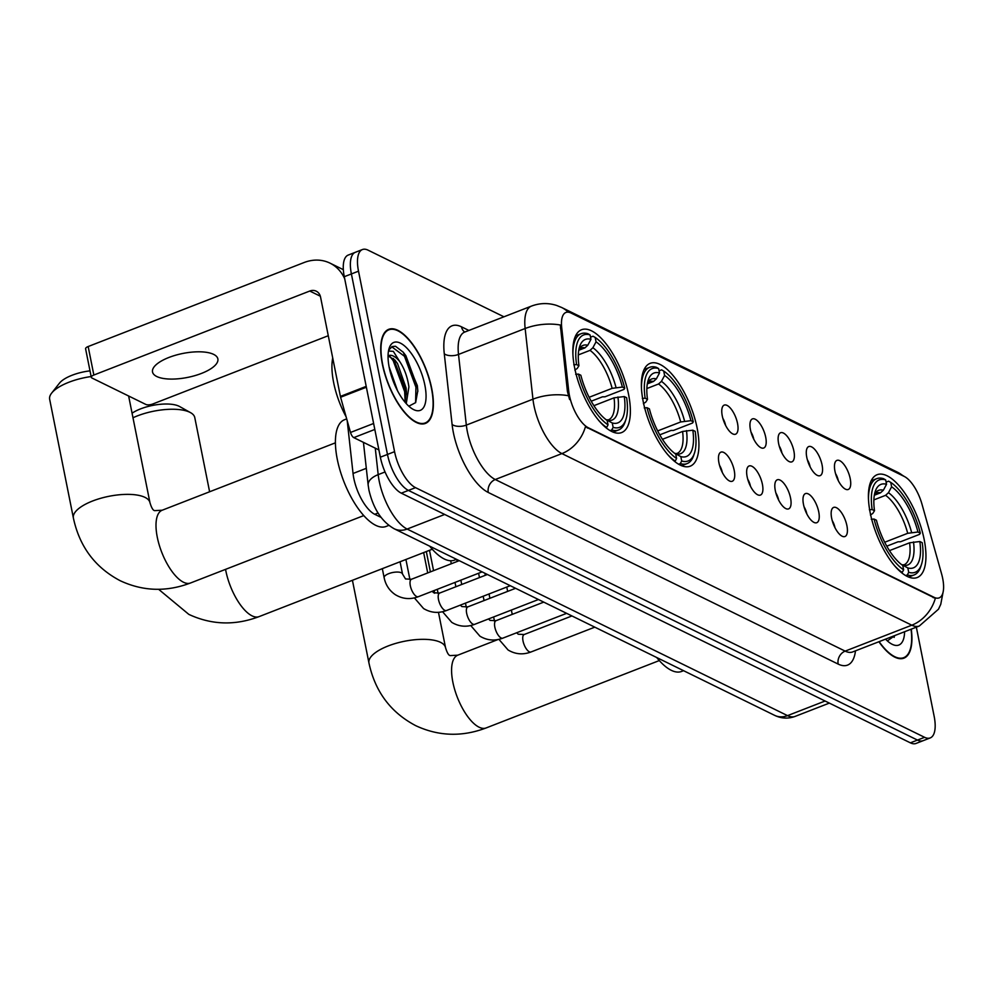 <?xml version="1.0" encoding="UTF-8"?>
<svg xmlns="http://www.w3.org/2000/svg" width="993" height="993" viewBox="0 0 993 993"><rect width="100%" height="100%" fill="white"/><g stroke="black" fill="none" stroke-linecap="round" stroke-linejoin="round"><path stroke-width="1.49" d="M697.111 427.995A55.186 22.181 68.7 0 0 650.154 363.339A55.186 22.181 68.7 0 0 643.203 401.557A55.186 22.181 68.7 0 0 690.172 466.201A55.186 22.181 68.7 0 0 697.111 427.995M628.557 394.37A55.186 22.181 68.7 0 0 581.6 329.726A55.186 22.181 68.7 0 0 574.662 367.931A55.186 22.181 68.7 0 0 621.618 432.576A55.186 22.181 68.7 0 0 628.557 394.37M924.135 539.336A55.186 22.181 68.7 0 0 877.179 474.691A55.186 22.181 68.7 0 0 870.228 512.897A55.186 22.181 68.7 0 0 917.197 577.541A55.186 22.181 68.7 0 0 924.135 539.336M834.964 471.179A15.615 6.281 -111.3 0 1 835.597 461.484A15.615 6.281 -111.3 0 1 843.318 463.681A15.615 6.281 -111.3 0 1 850.219 478.663A15.615 6.281 -111.3 0 1 846.52 489.561A15.615 6.281 -111.3 0 1 834.964 471.179M838.291 480.662A9.371 3.761 68.7 0 0 838.291 480.624A9.371 3.761 68.7 0 0 835.547 473.599M806.788 457.363A15.615 6.281 -111.3 0 1 807.421 447.657A15.615 6.281 -111.3 0 1 815.141 449.866A15.615 6.281 -111.3 0 1 822.055 464.848A15.615 6.281 -111.3 0 1 818.344 475.746A15.615 6.281 -111.3 0 1 806.788 457.363M810.127 466.847A9.371 3.761 68.7 0 0 810.114 466.809A9.371 3.761 68.7 0 0 807.371 459.771M778.624 443.548A15.615 6.281 -111.3 0 1 779.244 433.842A15.615 6.281 -111.3 0 1 786.965 436.051A15.615 6.281 -111.3 0 1 793.879 451.033A15.615 6.281 -111.3 0 1 790.167 461.931A15.615 6.281 -111.3 0 1 778.624 443.548M781.95 453.031A9.371 3.761 68.7 0 0 781.938 452.982A9.371 3.761 68.7 0 0 779.195 445.956M750.447 429.733A15.615 6.281 -111.3 0 1 751.068 420.027A15.615 6.281 -111.3 0 1 758.801 422.224A15.615 6.281 -111.3 0 1 765.702 437.205A15.615 6.281 -111.3 0 1 761.991 448.104A15.615 6.281 -111.3 0 1 750.447 429.733M753.774 439.216A9.371 3.761 68.7 0 0 753.761 439.167A9.371 3.761 68.7 0 0 751.018 432.141M722.271 415.906A15.615 6.281 -111.3 0 1 722.892 406.211A15.615 6.281 -111.3 0 1 730.625 408.408A15.615 6.281 -111.3 0 1 737.526 423.39A15.615 6.281 -111.3 0 1 733.827 434.289A15.615 6.281 -111.3 0 1 722.271 415.906M725.598 425.389A9.371 3.761 68.7 0 0 725.585 425.352A9.371 3.761 68.7 0 0 722.854 418.326M831.662 518.234A15.615 6.281 -111.3 0 1 832.283 508.528A15.615 6.281 -111.3 0 1 840.016 510.725A15.615 6.281 -111.3 0 1 846.917 525.707A15.615 6.281 -111.3 0 1 843.218 536.605A15.615 6.281 -111.3 0 1 831.662 518.234M834.989 527.717A9.371 3.761 68.7 0 0 834.976 527.668A9.371 3.761 68.7 0 0 832.246 520.642M803.486 504.407A15.615 6.281 -111.3 0 1 804.107 494.713A15.615 6.281 -111.3 0 1 811.84 496.91A15.615 6.281 -111.3 0 1 818.741 511.891A15.615 6.281 -111.3 0 1 815.042 522.79A15.615 6.281 -111.3 0 1 803.486 504.407M806.812 513.89A9.371 3.761 68.7 0 0 806.812 513.853A9.371 3.761 68.7 0 0 804.069 506.827M775.31 490.592A15.615 6.281 -111.3 0 1 775.943 480.897A15.615 6.281 -111.3 0 1 783.663 483.094A15.615 6.281 -111.3 0 1 790.565 498.076A15.615 6.281 -111.3 0 1 786.866 508.975A15.615 6.281 -111.3 0 1 775.31 490.592M778.636 500.075A9.371 3.761 68.7 0 0 778.636 500.038A9.371 3.761 68.7 0 0 775.893 493.012M747.146 476.777A15.615 6.281 -111.3 0 1 747.766 467.07A15.615 6.281 -111.3 0 1 755.487 469.279A15.615 6.281 -111.3 0 1 762.401 484.261A15.615 6.281 -111.3 0 1 758.689 495.159A15.615 6.281 -111.3 0 1 747.146 476.777M750.472 486.26A9.371 3.761 68.7 0 0 750.46 486.222A9.371 3.761 68.7 0 0 747.717 479.185M718.969 462.961A15.615 6.281 -111.3 0 1 719.59 453.255A15.615 6.281 -111.3 0 1 727.323 455.464A15.615 6.281 -111.3 0 1 734.224 470.434A15.615 6.281 -111.3 0 1 730.513 481.344A15.615 6.281 -111.3 0 1 718.969 462.961M722.296 472.445A9.371 3.761 68.7 0 0 722.283 472.395A9.371 3.761 68.7 0 0 719.54 465.369M941.587 573.867A28.114 11.295 -111.3 0 1 942.68 578.423A28.114 11.295 -111.3 0 1 939.142 597.885A28.114 11.295 -111.3 0 1 934.078 597.327L588.253 427.722A28.114 11.295 -111.3 0 1 568.716 390.994L561.703 327.578A28.114 11.295 -111.3 0 1 565.923 312.46A28.114 11.295 -111.3 0 1 571 313.018L904.263 476.454A28.114 11.295 -111.3 0 1 922.013 504.283L941.587 573.867M380.94 517.328L374.758 514.3A31.242 12.561 -111.3 0 1 353.049 473.487L347.215 420.784M431.719 388.474A50.494 20.294 68.7 0 0 388.735 329.316A50.494 20.294 68.7 0 0 382.392 364.282A50.494 20.294 68.7 0 0 425.364 423.44A50.494 20.294 68.7 0 0 431.719 388.474M943.35 590.723L940.756 604.327L938.497 609.193L919.307 626.012A41.644 16.744 -111.3 0 1 911.797 625.193A36.443 30.572 -63.9 0 0 935.332 598.32L585.448 426.729A36.443 30.572 116.1 0 1 561.901 453.59A41.644 16.744 -111.3 0 1 533.973 405.616A41.644 16.744 -111.3 0 1 532.956 399.174L525.148 328.509A41.644 16.744 -111.3 0 1 531.404 306.117L464.761 332.047A41.644 16.744 68.7 0 0 458.505 354.439L466.325 425.103A41.644 16.744 68.7 0 0 467.331 431.545A41.644 16.744 68.7 0 0 495.271 479.52L845.155 651.123A41.644 16.744 68.7 0 0 852.664 651.942L852.304 652.066M503.947 316.804L368.068 250.162A31.242 12.561 68.7 0 0 362.433 249.541L348.22 255.077A31.242 12.561 68.7 0 0 344.286 276.699L380.356 457.19L387.469 454.434A31.242 12.561 68.7 0 0 408.408 490.405L917.482 740.083A31.242 12.561 68.7 0 0 923.118 740.691A31.242 12.561 68.7 0 1 917.482 740.083L408.408 490.405A31.242 12.561 68.7 0 1 387.469 454.434L351.398 273.944L387.469 454.434L394.569 451.666A31.242 12.561 68.7 0 0 415.521 487.65L924.595 737.315A31.242 12.561 68.7 0 0 930.218 737.923A31.242 12.561 68.7 0 0 934.152 716.301L916.34 627.166M355.333 252.309A31.242 12.561 68.7 0 0 351.398 273.944A31.242 12.561 68.7 0 1 355.333 252.309M569.597 399.496L567.425 391.49L560.325 325.009A36.443 18.47 173.7 0 0 525.148 328.509L458.505 354.439A10.414 5.275 -6.3 0 1 444.281 353.793A52.058 20.927 -111.3 0 1 461.484 326.821L468.87 330.446M878.892 641.739A50.494 20.294 68.7 0 0 903.915 658.148A50.494 20.294 68.7 0 0 911.264 629.14M362.433 249.541A31.242 12.561 68.7 0 0 358.51 271.176L394.569 451.666M380.356 457.19A31.242 12.561 68.7 0 0 401.309 493.173L910.37 742.838A31.242 12.561 68.7 0 0 916.005 743.459L930.218 737.923M879.115 641.639A49.973 20.083 68.7 0 0 903.729 657.664A49.973 20.083 68.7 0 0 911.04 629.227M885.557 639.144A36.443 14.647 68.7 0 0 891.491 643.936A36.443 14.647 68.7 0 0 904.598 631.734M887.37 640.895L895.065 635.446M894.519 635.657L894.147 637.407M382.64 364.406A49.973 20.083 68.7 0 0 425.178 422.956A49.973 20.083 68.7 0 0 431.459 388.35A49.973 20.083 68.7 0 0 388.933 329.8A49.973 20.083 68.7 0 0 382.64 364.406M332.717 357.976A52.058 20.927 68.7 0 0 333.648 382.578A52.058 20.927 68.7 0 0 346.085 416.762M389.119 366.938L397.572 390.845M388.499 351.013L393.352 351.373L399.633 361.415A26.029 10.464 68.7 0 0 388.722 355.581A26.029 10.464 68.7 0 0 388.052 355.916L394.879 360L397.498 363.525L406.087 387.94L406.41 391.962L404.945 402.115M399.633 361.415C404.35 368.428 407.44 376.906 408.905 386.848L406.261 403.63M408.818 406.199L415.645 402.612L417.805 390.683L417.345 385.632L403.282 352.254L395.499 346.259L392.235 346.532L388.66 350.157M424.855 385.11A36.443 14.647 68.7 0 0 406.956 348.183A36.443 14.647 68.7 0 0 389.182 348.195A36.443 14.647 68.7 0 0 389.256 367.658A36.443 14.647 68.7 0 0 412.927 409.228A36.443 14.647 68.7 0 0 424.855 385.11M391.714 346.768L404.461 356.264L415.93 387.183L415.595 402.711M389.541 355.99L393.178 360.645L404.647 391.577L405.119 401.668M403.121 352.056L405.876 355.705L417.333 386.637L417.83 391.527M393.414 358.448L406.05 391.031L406.422 394.209M874.337 495.234L880.506 492.826L883.373 490.207L886.538 484.299A44.772 17.998 68.7 0 0 875.23 491.485A44.772 17.998 68.7 0 0 874.51 510.712L872.164 509.558L869.359 509.744M886.104 482.139L888.586 481.171L890.746 482.399A49.563 19.922 68.7 0 1 920.312 533.167L917.954 532.012A44.772 17.998 68.7 0 0 891.615 486.793L888.462 492.702L885.595 495.321L873.877 499.889M884.689 542.252L907.701 533.303L917.954 532.012M656.745 657.54A57.271 23.013 68.7 0 0 681.608 671.442L683.544 670.685M920.312 533.167L919.555 534.358L900.539 541.756L898.044 541.793L886.786 546.175M894.246 565.377A51.648 20.754 68.7 0 0 902.227 572.44L903.63 569.833A49.563 19.922 68.7 0 1 874.063 519.054L871.258 519.252M901.532 572.7L902.227 572.44M872.164 509.558A49.563 19.922 68.7 0 1 885.657 479.904L883.497 478.676A51.648 20.754 68.7 0 0 876.682 478.676A51.648 20.754 68.7 0 0 868.478 499.169M874.063 519.054L876.409 520.208A44.772 17.998 68.7 0 0 902.749 565.439L903.63 569.833M885.657 479.904L886.538 484.299M891.615 486.793L890.746 482.399M874.51 510.712L872.81 513.418L870.414 515.007M921.479 564.446A49.563 19.922 68.7 0 1 908.707 572.328L907.317 574.935A51.648 20.754 68.7 0 0 914.131 574.935A51.648 20.754 68.7 0 0 920.722 566.742L921.479 564.446A49.563 19.922 68.7 0 0 922.212 542.674L919.853 541.52L909.6 542.799L889.455 550.631M907.317 574.935L905.628 575.592M908.707 572.328L907.838 567.934A44.772 17.998 68.7 0 0 919.853 541.52M909.6 542.799A38.528 15.491 68.7 0 1 903.978 564.806L902.016 564.794L907.838 567.934M132.069 413.2A28.636 10.501 -11.3 0 1 179.025 406.224A28.636 10.501 -11.3 0 1 179.596 406.522L190.582 412.666A39.05 14.312 168.7 0 0 189.812 412.269A39.05 14.312 168.7 0 0 132.988 417.768M647.312 383.894L653.493 381.486L656.348 378.867L659.513 372.958A44.772 17.998 68.7 0 0 648.218 380.145A44.772 17.998 68.7 0 0 647.498 399.372L645.14 398.218L642.334 398.404M659.079 370.799L661.561 369.83L663.721 371.059A49.563 19.922 68.7 0 1 693.288 421.826L690.929 420.672A44.772 17.998 68.7 0 0 664.602 375.453L661.437 381.362L658.57 383.981L646.853 388.548M657.676 430.912L680.689 421.963L690.929 420.672M429.721 546.2A57.271 23.013 68.7 0 0 454.583 560.102L456.532 559.344M693.288 421.826L692.531 423.018L673.515 430.416L671.02 430.453L659.762 434.835M667.222 454.037A51.648 20.754 68.7 0 0 675.215 461.1L676.605 458.493A49.563 19.922 68.7 0 1 647.039 407.713L644.234 407.912M674.508 461.36L675.215 461.1M645.14 398.218A49.563 19.922 68.7 0 1 658.632 368.564L656.472 367.336A51.648 20.754 68.7 0 0 649.658 367.336A51.648 20.754 68.7 0 0 641.466 387.829M647.039 407.713L649.397 408.868A44.772 17.998 68.7 0 0 675.724 454.099L676.605 458.493M658.632 368.564L659.513 372.958M664.602 375.453L663.721 371.059M647.498 399.372L645.785 402.078L643.402 403.667M694.455 453.106A49.563 19.922 68.7 0 1 681.695 460.988L680.292 463.594A51.648 20.754 68.7 0 0 687.106 463.594A51.648 20.754 68.7 0 0 693.697 455.402L694.455 453.106A49.563 19.922 68.7 0 0 695.187 431.334L692.829 430.18L682.588 431.459L662.443 439.291M680.292 463.594L678.604 464.252M681.695 460.988L680.813 456.594A44.772 17.998 68.7 0 0 692.829 430.18M682.588 431.459A38.528 15.491 68.7 0 1 676.965 453.466L675.004 453.453L680.813 456.594M209.61 491.771L194.777 417.581A39.05 14.312 168.7 0 0 190.582 412.666M91.145 376.546A39.05 14.312 168.7 0 0 51.648 393.104L59.419 383.211A28.636 10.501 -11.3 0 1 90.003 370.861M51.648 393.104A39.05 14.312 168.7 0 0 49.65 399.26L73.383 517.998A39.05 14.312 -11.3 0 1 100.454 498.362A39.05 14.312 -11.3 0 1 144.99 497.381A39.05 14.312 -11.3 0 1 149.955 502.694C151.507 507.833 153.083 510.489 154.66 510.638L162.207 510.216A39.05 15.689 -111.3 0 0 157.291 537.25A39.05 15.689 -111.3 0 0 183.482 582.233A39.05 15.689 -111.3 0 0 190.519 582.99C166.452 592.089 143.029 591.344 120.277 580.756C95.142 567.549 79.502 546.634 73.383 517.998M578.758 350.268L584.939 347.873L587.794 345.241L590.959 339.333A44.772 17.998 68.7 0 0 579.664 346.532A44.772 17.998 68.7 0 0 578.944 365.747L576.585 364.592L573.793 364.791M590.525 337.173L593.007 336.217L595.167 337.434A49.563 19.922 68.7 0 1 624.734 388.213L622.375 387.059A44.772 17.998 68.7 0 0 596.048 341.828L592.883 347.736L590.016 350.368L578.298 354.923M589.122 397.287L612.135 388.337L622.375 387.059M346.681 418.885L344.497 419.741A57.271 23.013 68.7 0 0 337.297 459.387A57.271 23.013 68.7 0 0 386.029 526.476L388.797 525.396M624.734 388.213L623.976 389.405L604.96 396.803L602.466 396.828L591.207 401.209M598.667 420.411A51.648 20.754 68.7 0 0 606.661 427.474L608.051 424.867A49.563 19.922 68.7 0 1 578.485 374.1L575.679 374.287M605.966 427.747L606.661 427.474M576.585 364.592A49.563 19.922 68.7 0 1 590.078 334.939L587.918 333.722A51.648 20.754 68.7 0 0 581.104 333.71A51.648 20.754 68.7 0 0 572.911 354.203M578.485 374.1L580.843 375.255A44.772 17.998 68.7 0 0 607.17 420.473L608.051 424.867M590.078 334.939L590.959 339.333M596.048 341.828L595.167 337.434M578.944 365.747L577.231 368.453L574.848 370.054M625.9 419.48A49.563 19.922 68.7 0 1 613.14 427.362L611.738 429.969A51.648 20.754 68.7 0 0 618.552 429.969A51.648 20.754 68.7 0 0 625.156 421.789L625.9 419.48A49.563 19.922 68.7 0 0 626.633 397.709L624.274 396.555L614.034 397.833L593.888 405.678M611.738 429.969L610.05 430.627M613.14 427.362L612.259 422.968A44.772 17.998 68.7 0 0 624.274 396.555M614.034 397.833A38.528 15.491 68.7 0 1 608.411 419.84L606.45 419.828L612.259 422.968M156.757 376.508A33.315 12.214 168.7 0 0 194.765 375.677A33.315 12.214 168.7 0 0 217.864 358.907A33.315 12.214 168.7 0 0 213.632 354.377A33.315 12.214 168.7 0 0 175.624 355.209A33.315 12.214 168.7 0 0 152.525 371.965A33.315 12.214 168.7 0 0 156.757 376.508M374.808 429.448L353.793 437.628L378.904 449.941M344.695 278.772A41.644 34.941 -63.9 0 0 329.999 263.133A41.644 34.941 -63.9 0 0 304.069 262.537L88.166 346.532L93.851 375.031L309.766 291.036A10.414 8.738 116.1 0 1 316.246 291.185A10.414 8.738 116.1 0 1 320.553 297.068L340.4 396.406L366.206 386.364M93.851 375.031A5.201 1.912 168.7 0 0 91.294 377.303L85.597 348.804A5.201 1.912 -11.3 0 1 88.166 346.532M91.294 377.303A5.201 1.912 168.7 0 0 91.952 378.01L145.859 404.449A5.201 1.912 168.7 0 0 152.848 403.965L328.273 335.721M353.793 437.628A5.201 2.098 -111.3 0 1 350.504 432.464L340.599 397.25A5.201 2.098 -111.3 0 1 340.4 396.406M561.703 327.578L560.424 328.075M568.716 390.994L567.425 391.49M588.253 427.722L587.384 428.07M934.078 597.327L933.197 597.674M366.305 468.324L353.049 473.487M377.998 513.033L374.758 514.3M488.283 492.478A10.414 8.738 116.1 0 1 495.271 479.52L561.901 453.59L911.797 625.193L845.155 651.123A10.414 8.738 116.1 0 0 838.166 664.081L488.283 492.478A52.058 20.927 -111.3 0 1 453.354 432.514A52.058 20.927 -111.3 0 1 452.1 424.458L444.281 353.793M568.269 312.174A36.443 30.572 -63.9 0 0 561.591 307.458L556.564 305.422C548.136 302.753 539.745 302.989 531.404 306.117M561.591 307.458L897.498 472.196A36.443 30.572 116.1 0 1 902.997 475.846M568.319 395.711A36.443 18.47 173.7 0 0 532.956 399.174L466.325 425.103A10.414 5.275 -6.3 0 1 452.1 424.458M855.482 650.849A52.058 20.927 -111.3 0 1 838.166 664.081M415.521 487.65L401.309 493.173M924.595 737.315L910.37 742.838M358.51 271.176L344.286 276.699M464.712 332.059A10.414 8.738 116.1 0 1 461.484 326.821M375.267 448.153L378.184 474.642A41.644 16.744 68.7 0 0 379.202 481.084A41.644 16.744 68.7 0 0 407.13 529.058L787.536 715.63A41.644 16.744 68.7 0 0 795.045 716.437C788.094 718.944 781.268 718.572 774.565 715.32L394.171 528.76A20.828 17.477 116.1 0 0 407.13 529.058L444.69 514.448M825.084 701.021L787.536 715.63A20.828 17.477 116.1 0 1 774.565 715.32M385.036 471.973L378.184 474.642A20.828 10.551 173.7 0 0 368.167 485.143L363.438 442.357M659.302 660.568L486.098 727.956A39.05 15.689 -111.3 0 1 479.06 727.186A39.05 15.689 -111.3 0 1 452.87 682.216A39.05 15.689 -111.3 0 1 457.785 655.181L450.239 655.603C448.65 655.442 447.086 652.798 445.534 647.659L438.472 612.321M486.098 727.956C462.018 737.054 438.608 736.297 415.844 725.722C390.708 712.515 375.081 691.6 368.949 662.964A39.05 14.312 -11.3 0 1 396.021 643.315A39.05 14.312 -11.3 0 1 440.557 642.347A39.05 14.312 -11.3 0 1 445.534 647.659M880.506 492.826A38.528 15.491 68.7 0 0 876.037 493L874.448 494.601M907.701 533.303A38.528 15.491 68.7 0 0 885.595 495.321M883.373 490.207A40.055 16.099 68.7 0 0 874.485 494.39M911.599 532.447A40.055 16.099 68.7 0 0 888.462 492.702M902.935 565.154A40.055 16.099 68.7 0 0 913.498 541.942M432.278 549.228L259.074 616.616A39.05 15.689 -111.3 0 1 252.036 615.846A39.05 15.689 -111.3 0 1 225.845 570.876A39.05 15.689 -111.3 0 1 225.56 569.361M653.493 381.486A38.528 15.491 68.7 0 0 649.025 381.66L647.424 383.261M680.689 421.963A38.528 15.491 68.7 0 0 658.57 383.981M656.348 378.867A40.055 16.099 68.7 0 0 647.473 383.05M684.574 421.106A40.055 16.099 68.7 0 0 661.437 381.362M675.91 453.813A40.055 16.099 68.7 0 0 686.473 430.602M584.939 347.873A38.528 15.491 68.7 0 0 580.471 348.034L578.869 349.635M612.135 388.337A38.528 15.491 68.7 0 0 590.016 350.368M587.794 345.241A40.055 16.099 68.7 0 0 578.919 349.424M616.02 387.481A40.055 16.099 68.7 0 0 592.883 347.736M607.356 420.2A40.055 16.099 68.7 0 0 617.919 396.977M594.795 627.154L530.994 651.979A9.371 3.761 -111.3 0 1 529.021 651.631A9.371 3.761 -111.3 0 1 523.026 640.994A9.371 3.761 -111.3 0 1 524.205 634.515L518.222 634.229L516.683 632.764M566.618 613.339L502.818 638.151A9.371 3.761 -111.3 0 1 500.844 637.816A9.371 3.761 -111.3 0 1 494.849 627.179A9.371 3.761 -111.3 0 1 496.028 620.687L490.046 620.402L488.506 618.949M538.442 599.524L474.654 624.336A9.371 3.761 -111.3 0 1 472.668 624.001A9.371 3.761 -111.3 0 1 466.673 613.364A9.371 3.761 -111.3 0 1 467.852 606.872L461.882 606.586L460.33 605.134M510.265 585.696L446.478 610.521A9.371 3.761 -111.3 0 1 444.492 610.186A9.371 3.761 -111.3 0 1 438.496 599.549A9.371 3.761 -111.3 0 1 439.676 593.057L433.705 592.771L432.166 591.307M482.101 571.881L418.301 596.706A9.371 3.761 -111.3 0 1 416.315 596.359A9.371 3.761 -111.3 0 1 410.32 585.721A9.371 3.761 -111.3 0 1 411.499 579.242L405.529 578.956L402.525 574.053L400.067 561.753M418.301 596.706C410.258 599.722 402.624 599.052 395.388 594.72C389.38 590.649 385.644 584.989 384.142 577.727A9.371 3.438 -11.3 0 1 390.646 573.011A9.371 3.438 -11.3 0 1 401.333 572.775A9.371 3.438 -11.3 0 1 401.606 572.924A9.371 3.438 -11.3 0 1 402.525 574.053M309.766 291.036L320.342 296.212M366.367 387.22L340.599 397.25M350.504 432.464L373.616 423.477M897.498 472.196L904.362 476.516M919.307 626.012L852.664 651.942M394.171 528.76C381.759 521.685 373.356 508.813 368.949 490.157L368.167 485.143M795.045 716.437L829.341 703.106M901.023 658.719L903.729 657.664M422.459 424.011L425.178 422.956M386.215 330.855L388.933 329.8M368.949 662.964L352.428 580.297M871.171 480.823L876.682 478.676M908.62 577.082L914.131 574.935M434.661 593.255L434.115 590.55M430.391 571.894L426.32 551.549M497.915 639.566L457.785 655.181M259.074 616.616C235.006 625.714 211.583 624.957 188.831 614.382L158.607 589.296M644.147 369.483L649.658 367.336M681.608 465.742L687.106 463.594M363.723 515.603L190.519 582.99M575.592 335.857L581.104 333.71M613.053 432.116L618.552 429.969M149.955 502.694L128.631 395.996M335.411 442.828L162.207 510.216M530.994 651.979C522.951 654.983 515.317 654.325 508.081 649.981L498.92 639.355M494.477 621.146L493.633 616.951M489.909 598.295L489.04 593.963M485.316 575.295L484.907 573.259M571.931 615.945L524.205 634.515M512.239 614.382L511.37 610.05M507.646 591.394L506.778 587.062M502.818 638.151C494.787 641.168 487.141 640.51 479.904 636.165L470.744 625.54M466.3 607.319L465.469 603.136M461.733 584.48L460.864 580.135M457.14 561.479L456.73 559.444M543.754 602.118L496.028 620.687M484.063 600.566L483.194 596.234M479.47 577.578L478.601 573.246M474.654 624.336C466.611 627.353 458.977 626.695 451.741 622.35L442.568 611.725M438.124 593.504L437.292 589.321M433.556 570.652L429.497 550.308M515.578 588.303L467.852 606.872M455.886 586.751L455.017 582.419M451.294 563.751L450.698 560.747M446.478 610.521C438.434 613.537 430.801 612.867 423.564 608.535L414.391 597.91M409.948 579.689L405.914 559.481M487.402 574.488L439.676 593.057M427.71 572.936L423.651 552.58M384.142 577.727L382.33 568.654M459.225 560.673L411.499 579.242M329.999 263.133L343.342 269.674"/></g></svg>
